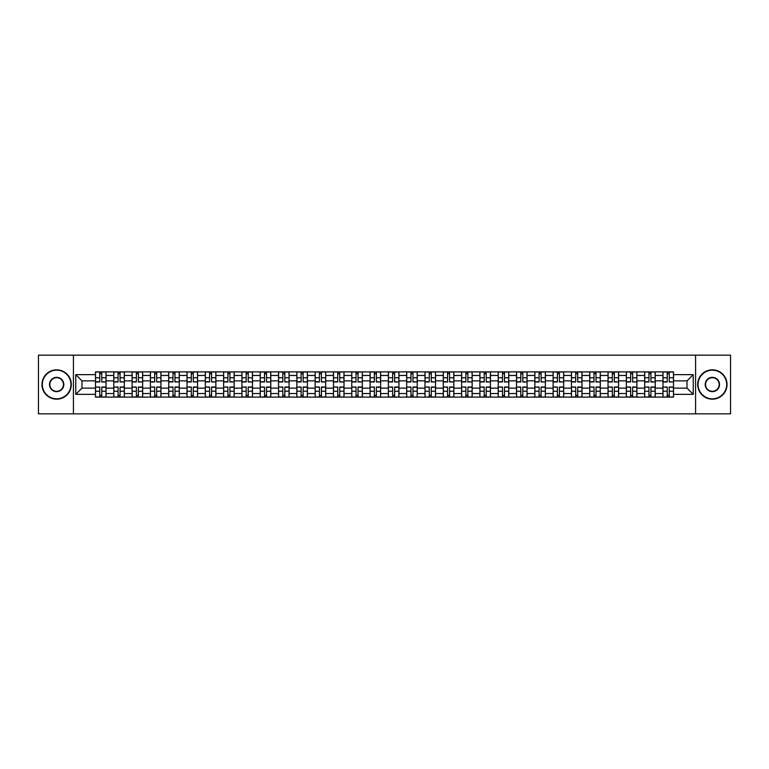 <?xml version="1.0" encoding="UTF-8"?>
<svg xmlns="http://www.w3.org/2000/svg" width="769" height="769" viewBox="0 0 769 769"><rect width="100%" height="100%" fill="white"/><g stroke="black" fill="none" stroke-linecap="round" stroke-linejoin="round"><path stroke-width="1.15" d="M695.58 413.837L730.55 413.837L730.55 355.163L38.45 355.163L38.45 413.837L695.58 413.837L695.58 355.163M113.783 397.112L113.783 375.464L106.045 375.464L106.045 397.112M106.045 375.464L106.045 371.888M113.783 375.464L113.783 371.888M124.347 371.888L124.347 397.112M132.095 397.112L132.095 371.888M142.65 371.888L142.65 397.112M150.397 397.112L150.397 371.888M160.961 371.888L160.961 397.112M168.699 397.112L168.699 371.888M179.264 371.888L179.264 397.112M187.011 397.112L187.011 371.888M197.566 371.888L197.566 397.112M205.313 397.112L205.313 371.888M215.878 371.888L215.878 397.112M223.616 397.112L223.616 371.888M234.18 371.888L234.18 397.112M241.927 397.112L241.927 371.888M252.492 371.888L252.492 397.112M260.23 397.112L260.23 371.888M270.794 371.888L270.794 397.112M278.541 397.112L278.541 371.888M289.096 371.888L289.096 397.112M296.844 397.112L296.844 371.888M307.408 371.888L307.408 397.112M315.146 397.112L315.146 371.888M325.71 371.888L325.71 397.112M333.458 397.112L333.458 371.888M344.012 371.888L344.012 397.112M351.76 397.112L351.76 371.888M362.324 371.888L362.324 397.112M370.062 397.112L370.062 371.888M380.626 371.888L380.626 397.112M388.374 397.112L388.374 371.888M398.938 371.888L398.938 397.112M406.676 397.112L406.676 371.888M417.24 371.888L417.24 397.112M424.988 397.112L424.988 371.888M435.542 371.888L435.542 397.112M443.29 397.112L443.29 371.888M453.854 371.888L453.854 397.112M461.592 397.112L461.592 371.888M472.156 371.888L472.156 397.112M479.904 397.112L479.904 371.888M490.459 371.888L490.459 397.112M498.206 397.112L498.206 371.888M508.77 371.888L508.77 397.112M516.508 397.112L516.508 371.888M527.073 371.888L527.073 397.112M534.82 397.112L534.82 371.888M545.384 371.888L545.384 397.112M553.122 397.112L553.122 371.888M563.687 371.888L563.687 397.112M571.434 397.112L571.434 371.888M581.989 371.888L581.989 397.112M589.736 397.112L589.736 371.888M600.301 371.888L600.301 397.112M608.039 397.112L608.039 371.888M618.603 371.888L618.603 397.112M626.351 397.112L626.351 371.888M636.905 371.888L636.905 397.112M644.653 397.112L644.653 371.888M655.217 371.888L655.217 397.112M662.955 397.112L662.955 371.888M662.955 388.134L655.217 388.134M644.653 388.134L636.905 388.134M626.351 388.134L618.603 388.134M608.039 388.134L600.301 388.134M589.736 388.134L581.989 388.134M571.434 388.134L563.687 388.134M553.122 388.134L545.384 388.134M534.82 388.134L527.073 388.134M516.508 388.134L508.77 388.134M498.206 388.134L490.459 388.134M479.904 388.134L472.156 388.134M461.592 388.134L453.854 388.134M443.29 388.134L435.542 388.134M424.988 388.134L417.24 388.134M406.676 388.134L398.938 388.134M388.374 388.134L380.626 388.134M370.062 388.134L362.324 388.134M351.76 388.134L344.012 388.134M333.458 388.134L325.71 388.134M315.146 388.134L307.408 388.134M296.844 388.134L289.096 388.134M278.541 388.134L270.794 388.134M260.23 388.134L252.492 388.134M241.927 388.134L234.18 388.134M223.616 388.134L215.878 388.134M205.313 388.134L197.566 388.134M187.011 388.134L179.264 388.134M168.699 388.134L160.961 388.134M150.397 388.134L142.65 388.134M132.095 388.134L124.347 388.134M113.783 388.134L106.045 388.134M662.955 380.866L655.217 380.866M644.653 380.866L636.905 380.866M626.351 380.866L618.603 380.866M608.039 380.866L600.301 380.866M589.736 380.866L581.989 380.866M571.434 380.866L563.687 380.866M553.122 380.866L545.384 380.866M534.82 380.866L527.073 380.866M516.508 380.866L508.77 380.866M498.206 380.866L490.459 380.866M479.904 380.866L472.156 380.866M461.592 380.866L453.854 380.866M443.29 380.866L435.542 380.866M424.988 380.866L417.24 380.866M406.676 380.866L398.938 380.866M388.374 380.866L380.626 380.866M370.062 380.866L362.324 380.866M351.76 380.866L344.012 380.866M333.458 380.866L325.71 380.866M315.146 380.866L307.408 380.866M296.844 380.866L289.096 380.866M278.541 380.866L270.794 380.866M260.23 380.866L252.492 380.866M241.927 380.866L234.18 380.866M223.616 380.866L215.878 380.866M205.313 380.866L197.566 380.866M187.011 380.866L179.264 380.866M168.699 380.866L160.961 380.866M150.397 380.866L142.65 380.866M132.095 380.866L124.347 380.866M113.783 380.866L106.045 380.866M81.985 388.134L95.481 388.134L95.481 380.866L81.985 380.866L81.985 388.134L75.766 394.353L75.766 374.647L95.481 374.647L95.481 380.866M673.519 380.866L673.519 388.134L687.015 388.134L687.015 380.866L673.519 380.866L673.519 371.888L95.481 371.888L95.481 374.647M673.519 374.647L693.234 374.647L693.234 394.353L673.519 394.353L673.519 388.134M95.481 388.134L95.481 397.112L673.519 397.112L673.519 394.353M95.481 394.353L75.766 394.353M73.42 413.837L73.42 355.163M101.758 395.353L99.759 395.353M99.759 373.647L101.758 373.647M120.06 395.353L118.07 395.353M118.07 373.647L120.06 373.647M138.372 395.353L136.373 395.353M136.373 373.647L138.372 373.647M156.674 395.353L154.684 395.353M154.684 373.647L156.674 373.647M174.976 395.353L172.987 395.353M172.987 373.647L174.976 373.647M193.288 395.353L191.289 395.353M191.289 373.647L193.288 373.647M211.59 395.353L209.601 395.353M209.601 373.647L211.59 373.647M229.902 395.353L227.903 395.353M227.903 373.647L229.902 373.647M248.204 395.353L246.205 395.353M246.205 373.647L248.204 373.647M266.507 395.353L264.517 395.353M264.517 373.647L266.507 373.647M284.818 395.353L282.819 395.353M282.819 373.647L284.818 373.647M303.121 395.353L301.131 395.353M301.131 373.647L303.121 373.647M321.423 395.353L319.433 395.353M319.433 373.647L321.423 373.647M339.735 395.353L337.735 395.353M337.735 373.647L339.735 373.647M358.037 395.353L356.047 395.353M356.047 373.647L358.037 373.647M376.349 395.353L374.349 395.353M374.349 373.647L376.349 373.647M394.651 395.353L392.651 395.353M392.651 373.647L394.651 373.647M412.953 395.353L410.963 395.353M410.963 373.647L412.953 373.647M431.265 395.353L429.265 395.353M429.265 373.647L431.265 373.647M449.567 395.353L447.577 395.353M447.577 373.647L449.567 373.647M467.869 395.353L465.879 395.353M465.879 373.647L467.869 373.647M486.181 395.353L484.182 395.353M484.182 373.647L486.181 373.647M504.483 395.353L502.493 395.353M502.493 373.647L504.483 373.647M522.795 395.353L520.796 395.353M520.796 373.647L522.795 373.647M541.097 395.353L539.098 395.353M539.098 373.647L541.097 373.647M559.399 395.353L557.41 395.353M557.41 373.647L559.399 373.647M577.711 395.353L575.712 395.353M575.712 373.647L577.711 373.647M596.013 395.353L594.024 395.353M594.024 373.647L596.013 373.647M614.316 395.353L612.326 395.353M612.326 373.647L614.316 373.647M632.627 395.353L630.628 395.353M630.628 373.647L632.627 373.647M650.93 395.353L648.94 395.353M648.94 373.647L650.93 373.647M669.241 395.353L667.242 395.353M667.242 373.647L669.241 373.647M75.766 374.647L81.985 380.866M687.015 388.134L693.234 394.353M687.015 380.866L693.234 374.647M101.758 381.732L105.978 381.982L101.758 381.982L101.758 372.004L105.978 372.004L95.539 372.004L99.759 372.004L99.759 381.982L95.539 381.982L95.539 372.004M105.978 381.732L105.978 372.004M99.759 373.532L101.758 373.532M99.759 387.268L95.539 387.018L99.759 387.018L99.759 396.996L95.539 396.996L105.978 396.996L101.758 396.996L101.758 387.018L105.978 387.018L105.978 396.996M95.539 387.268L95.539 396.996M101.758 395.468L99.759 395.468M120.06 381.732L124.29 381.982L120.06 381.982L120.06 372.004L124.29 372.004L113.841 372.004L118.07 372.004L118.07 381.982L113.841 381.982L113.841 372.004M124.29 381.732L124.29 372.004M118.07 373.532L120.06 373.532M138.372 381.732L142.592 381.982L138.372 381.982L138.372 372.004L142.592 372.004L132.153 372.004L136.373 372.004L136.373 381.982L132.153 381.982L132.153 372.004M142.592 381.732L142.592 372.004M136.373 373.532L138.372 373.532M118.07 387.268L113.841 387.018L118.07 387.018L118.07 396.996L113.841 396.996L124.29 396.996L120.06 396.996L120.06 387.018L124.29 387.018L124.29 396.996M113.841 387.268L113.841 396.996M120.06 395.468L118.07 395.468M136.373 387.268L132.153 387.018L136.373 387.018L136.373 396.996L132.153 396.996L142.592 396.996L138.372 396.996L138.372 387.018L142.592 387.018L142.592 396.996M132.153 387.268L132.153 396.996M138.372 395.468L136.373 395.468M56.637 398.813A14.313 14.313 0 0 0 70.95 384.5A14.313 14.313 0 0 0 56.637 370.187A14.313 14.313 0 0 0 42.324 384.5A14.313 14.313 0 0 0 56.637 398.813M56.637 369.831A14.669 14.669 0 0 1 71.306 384.5A14.669 14.669 0 0 1 56.637 399.169A14.669 14.669 0 0 1 41.968 384.5A14.669 14.669 0 0 1 56.637 369.831M56.637 391.661A7.161 7.161 0 0 1 49.485 384.5A7.161 7.161 0 0 1 56.637 377.339A7.161 7.161 0 0 1 63.798 384.5A7.161 7.161 0 0 1 56.637 391.661M56.637 377.694A6.806 6.806 0 0 0 49.831 384.5A6.806 6.806 0 0 0 56.637 391.306A6.806 6.806 0 0 0 63.443 384.5A6.806 6.806 0 0 0 56.637 377.694M712.363 398.813A14.313 14.313 0 0 0 726.676 384.5A14.313 14.313 0 0 0 712.363 370.187A14.313 14.313 0 0 0 698.05 384.5A14.313 14.313 0 0 0 712.363 398.813M712.363 369.831A14.669 14.669 0 0 1 727.032 384.5A14.669 14.669 0 0 1 712.363 399.169A14.669 14.669 0 0 1 697.694 384.5A14.669 14.669 0 0 1 712.363 369.831M712.363 391.661A7.161 7.161 0 0 1 705.202 384.5A7.161 7.161 0 0 1 712.363 377.339A7.161 7.161 0 0 1 719.515 384.5A7.161 7.161 0 0 1 712.363 391.661M712.363 377.694A6.806 6.806 0 0 0 705.558 384.5A6.806 6.806 0 0 0 712.363 391.306A6.806 6.806 0 0 0 719.169 384.5A6.806 6.806 0 0 0 712.363 377.694M156.674 381.732L160.904 381.982L156.674 381.982L156.674 372.004L160.904 372.004L150.455 372.004L154.684 372.004L154.684 381.982L150.455 381.982L150.455 372.004M160.904 381.732L160.904 372.004M154.684 373.532L156.674 373.532M174.976 381.732L179.206 381.982L174.976 381.982L174.976 372.004L179.206 372.004L168.757 372.004L172.987 372.004L172.987 381.982L168.757 381.982L168.757 372.004M179.206 381.732L179.206 372.004M172.987 373.532L174.976 373.532M193.288 381.732L197.508 381.982L193.288 381.982L193.288 372.004L197.508 372.004L187.069 372.004L191.289 372.004L191.289 381.982L187.069 381.982L187.069 372.004M197.508 381.732L197.508 372.004M191.289 373.532L193.288 373.532M154.684 387.268L150.455 387.018L154.684 387.018L154.684 396.996L150.455 396.996L160.904 396.996L156.674 396.996L156.674 387.018L160.904 387.018L160.904 396.996M150.455 387.268L150.455 396.996M156.674 395.468L154.684 395.468M172.987 387.268L168.757 387.018L172.987 387.018L172.987 396.996L168.757 396.996L179.206 396.996L174.976 396.996L174.976 387.018L179.206 387.018L179.206 396.996M168.757 387.268L168.757 396.996M174.976 395.468L172.987 395.468M191.289 387.268L187.069 387.018L191.289 387.018L191.289 396.996L187.069 396.996L197.508 396.996L193.288 396.996L193.288 387.018L197.508 387.018L197.508 396.996M187.069 387.268L187.069 396.996M193.288 395.468L191.289 395.468M211.59 381.732L215.82 381.982L211.59 381.982L211.59 372.004L215.82 372.004L205.371 372.004L209.601 372.004L209.601 381.982L205.371 381.982L205.371 372.004M215.82 381.732L215.82 372.004M209.601 373.532L211.59 373.532M209.601 387.268L205.371 387.018L209.601 387.018L209.601 396.996L205.371 396.996L215.82 396.996L211.59 396.996L211.59 387.018L215.82 387.018L215.82 396.996M205.371 387.268L205.371 396.996M211.59 395.468L209.601 395.468M229.902 381.732L234.122 381.982L229.902 381.982L229.902 372.004L234.122 372.004L223.683 372.004L227.903 372.004L227.903 381.982L223.683 381.982L223.683 372.004M234.122 381.732L234.122 372.004M227.903 373.532L229.902 373.532M227.903 387.268L223.683 387.018L227.903 387.018L227.903 396.996L223.683 396.996L234.122 396.996L229.902 396.996L229.902 387.018L234.122 387.018L234.122 396.996M223.683 387.268L223.683 396.996M229.902 395.468L227.903 395.468M248.204 381.732L252.424 381.982L248.204 381.982L248.204 372.004L252.424 372.004L241.985 372.004L246.205 372.004L246.205 381.982L241.985 381.982L241.985 372.004M252.424 381.732L252.424 372.004M246.205 373.532L248.204 373.532M246.205 387.268L241.985 387.018L246.205 387.018L246.205 396.996L241.985 396.996L252.424 396.996L248.204 396.996L248.204 387.018L252.424 387.018L252.424 396.996M241.985 387.268L241.985 396.996M248.204 395.468L246.205 395.468M266.507 381.732L270.736 381.982L266.507 381.982L266.507 372.004L270.736 372.004L260.287 372.004L264.517 372.004L264.517 381.982L260.287 381.982L260.287 372.004M270.736 381.732L270.736 372.004M264.517 373.532L266.507 373.532M264.517 387.268L260.287 387.018L264.517 387.018L264.517 396.996L260.287 396.996L270.736 396.996L266.507 396.996L266.507 387.018L270.736 387.018L270.736 396.996M260.287 387.268L260.287 396.996M266.507 395.468L264.517 395.468M284.818 381.732L289.038 381.982L284.818 381.982L284.818 372.004L289.038 372.004L278.599 372.004L282.819 372.004L282.819 381.982L278.599 381.982L278.599 372.004M289.038 381.732L289.038 372.004M282.819 373.532L284.818 373.532M282.819 387.268L278.599 387.018L282.819 387.018L282.819 396.996L278.599 396.996L289.038 396.996L284.818 396.996L284.818 387.018L289.038 387.018L289.038 396.996M278.599 387.268L278.599 396.996M284.818 395.468L282.819 395.468M303.121 381.732L307.35 381.982L303.121 381.982L303.121 372.004L307.35 372.004L296.901 372.004L301.131 372.004L301.131 381.982L296.901 381.982L296.901 372.004M307.35 381.732L307.35 372.004M301.131 373.532L303.121 373.532M301.131 387.268L296.901 387.018L301.131 387.018L301.131 396.996L296.901 396.996L307.35 396.996L303.121 396.996L303.121 387.018L307.35 387.018L307.35 396.996M296.901 387.268L296.901 396.996M303.121 395.468L301.131 395.468M321.423 381.732L325.652 381.982L321.423 381.982L321.423 372.004L325.652 372.004L315.203 372.004L319.433 372.004L319.433 381.982L315.203 381.982L315.203 372.004M325.652 381.732L325.652 372.004M319.433 373.532L321.423 373.532M319.433 387.268L315.203 387.018L319.433 387.018L319.433 396.996L315.203 396.996L325.652 396.996L321.423 396.996L321.423 387.018L325.652 387.018L325.652 396.996M315.203 387.268L315.203 396.996M321.423 395.468L319.433 395.468M339.735 381.732L343.954 381.982L339.735 381.982L339.735 372.004L343.954 372.004L333.515 372.004L337.735 372.004L337.735 381.982L333.515 381.982L333.515 372.004M343.954 381.732L343.954 372.004M337.735 373.532L339.735 373.532M337.735 387.268L333.515 387.018L337.735 387.018L337.735 396.996L333.515 396.996L343.954 396.996L339.735 396.996L339.735 387.018L343.954 387.018L343.954 396.996M333.515 387.268L333.515 396.996M339.735 395.468L337.735 395.468M358.037 381.732L362.266 381.982L358.037 381.982L358.037 372.004L362.266 372.004L351.817 372.004L356.047 372.004L356.047 381.982L351.817 381.982L351.817 372.004M362.266 381.732L362.266 372.004M356.047 373.532L358.037 373.532M356.047 387.268L351.817 387.018L356.047 387.018L356.047 396.996L351.817 396.996L362.266 396.996L358.037 396.996L358.037 387.018L362.266 387.018L362.266 396.996M351.817 387.268L351.817 396.996M358.037 395.468L356.047 395.468M376.349 381.732L380.568 381.982L376.349 381.982L376.349 372.004L380.568 372.004L370.129 372.004L374.349 372.004L374.349 381.982L370.129 381.982L370.129 372.004M380.568 381.732L380.568 372.004M374.349 373.532L376.349 373.532M374.349 387.268L370.129 387.018L374.349 387.018L374.349 396.996L370.129 396.996L380.568 396.996L376.349 396.996L376.349 387.018L380.568 387.018L380.568 396.996M370.129 387.268L370.129 396.996M376.349 395.468L374.349 395.468M394.651 381.732L398.871 381.982L394.651 381.982L394.651 372.004L398.871 372.004L388.432 372.004L392.651 372.004L392.651 381.982L388.432 381.982L388.432 372.004M398.871 381.732L398.871 372.004M392.651 373.532L394.651 373.532M392.651 387.268L388.432 387.018L392.651 387.018L392.651 396.996L388.432 396.996L398.871 396.996L394.651 396.996L394.651 387.018L398.871 387.018L398.871 396.996M388.432 387.268L388.432 396.996M394.651 395.468L392.651 395.468M412.953 381.732L417.183 381.982L412.953 381.982L412.953 372.004L417.183 372.004L406.734 372.004L410.963 372.004L410.963 381.982L406.734 381.982L406.734 372.004M417.183 381.732L417.183 372.004M410.963 373.532L412.953 373.532M410.963 387.268L406.734 387.018L410.963 387.018L410.963 396.996L406.734 396.996L417.183 396.996L412.953 396.996L412.953 387.018L417.183 387.018L417.183 396.996M406.734 387.268L406.734 396.996M412.953 395.468L410.963 395.468M431.265 381.732L435.485 381.982L431.265 381.982L431.265 372.004L435.485 372.004L425.046 372.004L429.265 372.004L429.265 381.982L425.046 381.982L425.046 372.004M435.485 381.732L435.485 372.004M429.265 373.532L431.265 373.532M429.265 387.268L425.046 387.018L429.265 387.018L429.265 396.996L425.046 396.996L435.485 396.996L431.265 396.996L431.265 387.018L435.485 387.018L435.485 396.996M425.046 387.268L425.046 396.996M431.265 395.468L429.265 395.468M449.567 381.732L453.797 381.982L449.567 381.982L449.567 372.004L453.797 372.004L443.348 372.004L447.577 372.004L447.577 381.982L443.348 381.982L443.348 372.004M453.797 381.732L453.797 372.004M447.577 373.532L449.567 373.532M447.577 387.268L443.348 387.018L447.577 387.018L447.577 396.996L443.348 396.996L453.797 396.996L449.567 396.996L449.567 387.018L453.797 387.018L453.797 396.996M443.348 387.268L443.348 396.996M449.567 395.468L447.577 395.468M467.869 381.732L472.099 381.982L467.869 381.982L467.869 372.004L472.099 372.004L461.65 372.004L465.879 372.004L465.879 381.982L461.65 381.982L461.65 372.004M472.099 381.732L472.099 372.004M465.879 373.532L467.869 373.532M465.879 387.268L461.65 387.018L465.879 387.018L465.879 396.996L461.65 396.996L472.099 396.996L467.869 396.996L467.869 387.018L472.099 387.018L472.099 396.996M461.65 387.268L461.65 396.996M467.869 395.468L465.879 395.468M486.181 381.732L490.401 381.982L486.181 381.982L486.181 372.004L490.401 372.004L479.962 372.004L484.182 372.004L484.182 381.982L479.962 381.982L479.962 372.004M490.401 381.732L490.401 372.004M484.182 373.532L486.181 373.532M484.182 387.268L479.962 387.018L484.182 387.018L484.182 396.996L479.962 396.996L490.401 396.996L486.181 396.996L486.181 387.018L490.401 387.018L490.401 396.996M479.962 387.268L479.962 396.996M486.181 395.468L484.182 395.468M504.483 381.732L508.713 381.982L504.483 381.982L504.483 372.004L508.713 372.004L498.264 372.004L502.493 372.004L502.493 381.982L498.264 381.982L498.264 372.004M508.713 381.732L508.713 372.004M502.493 373.532L504.483 373.532M502.493 387.268L498.264 387.018L502.493 387.018L502.493 396.996L498.264 396.996L508.713 396.996L504.483 396.996L504.483 387.018L508.713 387.018L508.713 396.996M498.264 387.268L498.264 396.996M504.483 395.468L502.493 395.468M522.795 381.732L527.015 381.982L522.795 381.982L522.795 372.004L527.015 372.004L516.576 372.004L520.796 372.004L520.796 381.982L516.576 381.982L516.576 372.004M527.015 381.732L527.015 372.004M520.796 373.532L522.795 373.532M520.796 387.268L516.576 387.018L520.796 387.018L520.796 396.996L516.576 396.996L527.015 396.996L522.795 396.996L522.795 387.018L527.015 387.018L527.015 396.996M516.576 387.268L516.576 396.996M522.795 395.468L520.796 395.468M541.097 381.732L545.317 381.982L541.097 381.982L541.097 372.004L545.317 372.004L534.878 372.004L539.098 372.004L539.098 381.982L534.878 381.982L534.878 372.004M545.317 381.732L545.317 372.004M539.098 373.532L541.097 373.532M539.098 387.268L534.878 387.018L539.098 387.018L539.098 396.996L534.878 396.996L545.317 396.996L541.097 396.996L541.097 387.018L545.317 387.018L545.317 396.996M534.878 387.268L534.878 396.996M541.097 395.468L539.098 395.468M559.399 381.732L563.629 381.982L559.399 381.982L559.399 372.004L563.629 372.004L553.18 372.004L557.41 372.004L557.41 381.982L553.18 381.982L553.18 372.004M563.629 381.732L563.629 372.004M557.41 373.532L559.399 373.532M557.41 387.268L553.18 387.018L557.41 387.018L557.41 396.996L553.18 396.996L563.629 396.996L559.399 396.996L559.399 387.018L563.629 387.018L563.629 396.996M553.18 387.268L553.18 396.996M559.399 395.468L557.41 395.468M577.711 381.732L581.931 381.982L577.711 381.982L577.711 372.004L581.931 372.004L571.492 372.004L575.712 372.004L575.712 381.982L571.492 381.982L571.492 372.004M581.931 381.732L581.931 372.004M575.712 373.532L577.711 373.532M575.712 387.268L571.492 387.018L575.712 387.018L575.712 396.996L571.492 396.996L581.931 396.996L577.711 396.996L577.711 387.018L581.931 387.018L581.931 396.996M571.492 387.268L571.492 396.996M577.711 395.468L575.712 395.468M596.013 381.732L600.243 381.982L596.013 381.982L596.013 372.004L600.243 372.004L589.794 372.004L594.024 372.004L594.024 381.982L589.794 381.982L589.794 372.004M600.243 381.732L600.243 372.004M594.024 373.532L596.013 373.532M594.024 387.268L589.794 387.018L594.024 387.018L594.024 396.996L589.794 396.996L600.243 396.996L596.013 396.996L596.013 387.018L600.243 387.018L600.243 396.996M589.794 387.268L589.794 396.996M596.013 395.468L594.024 395.468M614.316 381.732L618.545 381.982L614.316 381.982L614.316 372.004L618.545 372.004L608.096 372.004L612.326 372.004L612.326 381.982L608.096 381.982L608.096 372.004M618.545 381.732L618.545 372.004M612.326 373.532L614.316 373.532M612.326 387.268L608.096 387.018L612.326 387.018L612.326 396.996L608.096 396.996L618.545 396.996L614.316 396.996L614.316 387.018L618.545 387.018L618.545 396.996M608.096 387.268L608.096 396.996M614.316 395.468L612.326 395.468M632.627 381.732L636.847 381.982L632.627 381.982L632.627 372.004L636.847 372.004L626.408 372.004L630.628 372.004L630.628 381.982L626.408 381.982L626.408 372.004M636.847 381.732L636.847 372.004M630.628 373.532L632.627 373.532M630.628 387.268L626.408 387.018L630.628 387.018L630.628 396.996L626.408 396.996L636.847 396.996L632.627 396.996L632.627 387.018L636.847 387.018L636.847 396.996M626.408 387.268L626.408 396.996M632.627 395.468L630.628 395.468M650.93 381.732L655.159 381.982L650.93 381.982L650.93 372.004L655.159 372.004L644.71 372.004L648.94 372.004L648.94 381.982L644.71 381.982L644.71 372.004M655.159 381.732L655.159 372.004M648.94 373.532L650.93 373.532M648.94 387.268L644.71 387.018L648.94 387.018L648.94 396.996L644.71 396.996L655.159 396.996L650.93 396.996L650.93 387.018L655.159 387.018L655.159 396.996M644.71 387.268L644.71 396.996M650.93 395.468L648.94 395.468M669.241 381.732L673.461 381.982L669.241 381.982L669.241 372.004L673.461 372.004L663.022 372.004L667.242 372.004L667.242 381.982L663.022 381.982L663.022 372.004M673.461 381.732L673.461 372.004M667.242 373.532L669.241 373.532M667.242 387.268L663.022 387.018L667.242 387.018L667.242 396.996L663.022 396.996L673.461 396.996L669.241 396.996L669.241 387.018L673.461 387.018L673.461 396.996M663.022 387.268L663.022 396.996M669.241 395.468L667.242 395.468M644.653 375.464L636.905 375.464M626.351 375.464L618.603 375.464M608.039 375.464L600.301 375.464M589.736 375.464L581.989 375.464M571.434 375.464L563.687 375.464M553.122 375.464L545.384 375.464M534.82 375.464L527.073 375.464M516.508 375.464L508.77 375.464M498.206 375.464L490.459 375.464M479.904 375.464L472.156 375.464M461.592 375.464L453.854 375.464M443.29 375.464L435.542 375.464M424.988 375.464L417.24 375.464M406.676 375.464L398.938 375.464M388.374 375.464L380.626 375.464M370.062 375.464L362.324 375.464M351.76 375.464L344.012 375.464M333.458 375.464L325.71 375.464M315.146 375.464L307.408 375.464M296.844 375.464L289.096 375.464M278.541 375.464L270.794 375.464M260.23 375.464L252.492 375.464M241.927 375.464L234.18 375.464M223.616 375.464L215.878 375.464M205.313 375.464L197.566 375.464M187.011 375.464L179.264 375.464M168.699 375.464L160.961 375.464M150.397 375.464L142.65 375.464M132.095 375.464L124.347 375.464M662.955 375.464L655.217 375.464M644.653 393.536L636.905 393.536M626.351 393.536L618.603 393.536M608.039 393.536L600.301 393.536M589.736 393.536L581.989 393.536M571.434 393.536L563.687 393.536M553.122 393.536L545.384 393.536M534.82 393.536L527.073 393.536M516.508 393.536L508.77 393.536M498.206 393.536L490.459 393.536M479.904 393.536L472.156 393.536M461.592 393.536L453.854 393.536M443.29 393.536L435.542 393.536M424.988 393.536L417.24 393.536M406.676 393.536L398.938 393.536M388.374 393.536L380.626 393.536M370.062 393.536L362.324 393.536M351.76 393.536L344.012 393.536M333.458 393.536L325.71 393.536M315.146 393.536L307.408 393.536M296.844 393.536L289.096 393.536M278.541 393.536L270.794 393.536M260.23 393.536L252.492 393.536M241.927 393.536L234.18 393.536M223.616 393.536L215.878 393.536M205.313 393.536L197.566 393.536M187.011 393.536L179.264 393.536M168.699 393.536L160.961 393.536M150.397 393.536L142.65 393.536M132.095 393.536L124.347 393.536M113.783 393.536L106.045 393.536M662.955 393.536L655.217 393.536M101.758 377.771L105.978 377.771M95.539 381.732L99.759 381.732M95.539 377.771L99.759 377.771M99.759 391.229L95.539 391.229M105.978 387.268L101.758 387.268M105.978 391.229L101.758 391.229M120.06 377.771L124.29 377.771M113.841 381.732L118.07 381.732M113.841 377.771L118.07 377.771M138.372 377.771L142.592 377.771M132.153 381.732L136.373 381.732M132.153 377.771L136.373 377.771M118.07 391.229L113.841 391.229M124.29 387.268L120.06 387.268M124.29 391.229L120.06 391.229M136.373 391.229L132.153 391.229M142.592 387.268L138.372 387.268M142.592 391.229L138.372 391.229M156.674 377.771L160.904 377.771M150.455 381.732L154.684 381.732M150.455 377.771L154.684 377.771M174.976 377.771L179.206 377.771M168.757 381.732L172.987 381.732M168.757 377.771L172.987 377.771M193.288 377.771L197.508 377.771M187.069 381.732L191.289 381.732M187.069 377.771L191.289 377.771M154.684 391.229L150.455 391.229M160.904 387.268L156.674 387.268M160.904 391.229L156.674 391.229M172.987 391.229L168.757 391.229M179.206 387.268L174.976 387.268M179.206 391.229L174.976 391.229M191.289 391.229L187.069 391.229M197.508 387.268L193.288 387.268M197.508 391.229L193.288 391.229M211.59 377.771L215.82 377.771M205.371 381.732L209.601 381.732M205.371 377.771L209.601 377.771M209.601 391.229L205.371 391.229M215.82 387.268L211.59 387.268M215.82 391.229L211.59 391.229M229.902 377.771L234.122 377.771M223.683 381.732L227.903 381.732M223.683 377.771L227.903 377.771M227.903 391.229L223.683 391.229M234.122 387.268L229.902 387.268M234.122 391.229L229.902 391.229M248.204 377.771L252.424 377.771M241.985 381.732L246.205 381.732M241.985 377.771L246.205 377.771M246.205 391.229L241.985 391.229M252.424 387.268L248.204 387.268M252.424 391.229L248.204 391.229M266.507 377.771L270.736 377.771M260.287 381.732L264.517 381.732M260.287 377.771L264.517 377.771M264.517 391.229L260.287 391.229M270.736 387.268L266.507 387.268M270.736 391.229L266.507 391.229M284.818 377.771L289.038 377.771M278.599 381.732L282.819 381.732M278.599 377.771L282.819 377.771M282.819 391.229L278.599 391.229M289.038 387.268L284.818 387.268M289.038 391.229L284.818 391.229M303.121 377.771L307.35 377.771M296.901 381.732L301.131 381.732M296.901 377.771L301.131 377.771M301.131 391.229L296.901 391.229M307.35 387.268L303.121 387.268M307.35 391.229L303.121 391.229M321.423 377.771L325.652 377.771M315.203 381.732L319.433 381.732M315.203 377.771L319.433 377.771M319.433 391.229L315.203 391.229M325.652 387.268L321.423 387.268M325.652 391.229L321.423 391.229M339.735 377.771L343.954 377.771M333.515 381.732L337.735 381.732M333.515 377.771L337.735 377.771M337.735 391.229L333.515 391.229M343.954 387.268L339.735 387.268M343.954 391.229L339.735 391.229M358.037 377.771L362.266 377.771M351.817 381.732L356.047 381.732M351.817 377.771L356.047 377.771M356.047 391.229L351.817 391.229M362.266 387.268L358.037 387.268M362.266 391.229L358.037 391.229M376.349 377.771L380.568 377.771M370.129 381.732L374.349 381.732M370.129 377.771L374.349 377.771M374.349 391.229L370.129 391.229M380.568 387.268L376.349 387.268M380.568 391.229L376.349 391.229M394.651 377.771L398.871 377.771M388.432 381.732L392.651 381.732M388.432 377.771L392.651 377.771M392.651 391.229L388.432 391.229M398.871 387.268L394.651 387.268M398.871 391.229L394.651 391.229M412.953 377.771L417.183 377.771M406.734 381.732L410.963 381.732M406.734 377.771L410.963 377.771M410.963 391.229L406.734 391.229M417.183 387.268L412.953 387.268M417.183 391.229L412.953 391.229M431.265 377.771L435.485 377.771M425.046 381.732L429.265 381.732M425.046 377.771L429.265 377.771M429.265 391.229L425.046 391.229M435.485 387.268L431.265 387.268M435.485 391.229L431.265 391.229M449.567 377.771L453.797 377.771M443.348 381.732L447.577 381.732M443.348 377.771L447.577 377.771M447.577 391.229L443.348 391.229M453.797 387.268L449.567 387.268M453.797 391.229L449.567 391.229M467.869 377.771L472.099 377.771M461.65 381.732L465.879 381.732M461.65 377.771L465.879 377.771M465.879 391.229L461.65 391.229M472.099 387.268L467.869 387.268M472.099 391.229L467.869 391.229M486.181 377.771L490.401 377.771M479.962 381.732L484.182 381.732M479.962 377.771L484.182 377.771M484.182 391.229L479.962 391.229M490.401 387.268L486.181 387.268M490.401 391.229L486.181 391.229M504.483 377.771L508.713 377.771M498.264 381.732L502.493 381.732M498.264 377.771L502.493 377.771M502.493 391.229L498.264 391.229M508.713 387.268L504.483 387.268M508.713 391.229L504.483 391.229M522.795 377.771L527.015 377.771M516.576 381.732L520.796 381.732M516.576 377.771L520.796 377.771M520.796 391.229L516.576 391.229M527.015 387.268L522.795 387.268M527.015 391.229L522.795 391.229M541.097 377.771L545.317 377.771M534.878 381.732L539.098 381.732M534.878 377.771L539.098 377.771M539.098 391.229L534.878 391.229M545.317 387.268L541.097 387.268M545.317 391.229L541.097 391.229M559.399 377.771L563.629 377.771M553.18 381.732L557.41 381.732M553.18 377.771L557.41 377.771M557.41 391.229L553.18 391.229M563.629 387.268L559.399 387.268M563.629 391.229L559.399 391.229M577.711 377.771L581.931 377.771M571.492 381.732L575.712 381.732M571.492 377.771L575.712 377.771M575.712 391.229L571.492 391.229M581.931 387.268L577.711 387.268M581.931 391.229L577.711 391.229M596.013 377.771L600.243 377.771M589.794 381.732L594.024 381.732M589.794 377.771L594.024 377.771M594.024 391.229L589.794 391.229M600.243 387.268L596.013 387.268M600.243 391.229L596.013 391.229M614.316 377.771L618.545 377.771M608.096 381.732L612.326 381.732M608.096 377.771L612.326 377.771M612.326 391.229L608.096 391.229M618.545 387.268L614.316 387.268M618.545 391.229L614.316 391.229M632.627 377.771L636.847 377.771M626.408 381.732L630.628 381.732M626.408 377.771L630.628 377.771M630.628 391.229L626.408 391.229M636.847 387.268L632.627 387.268M636.847 391.229L632.627 391.229M650.93 377.771L655.159 377.771M644.71 381.732L648.94 381.732M644.71 377.771L648.94 377.771M648.94 391.229L644.71 391.229M655.159 387.268L650.93 387.268M655.159 391.229L650.93 391.229M669.241 377.771L673.461 377.771M663.022 381.732L667.242 381.732M663.022 377.771L667.242 377.771M667.242 391.229L663.022 391.229M673.461 387.268L669.241 387.268M673.461 391.229L669.241 391.229"/></g></svg>
